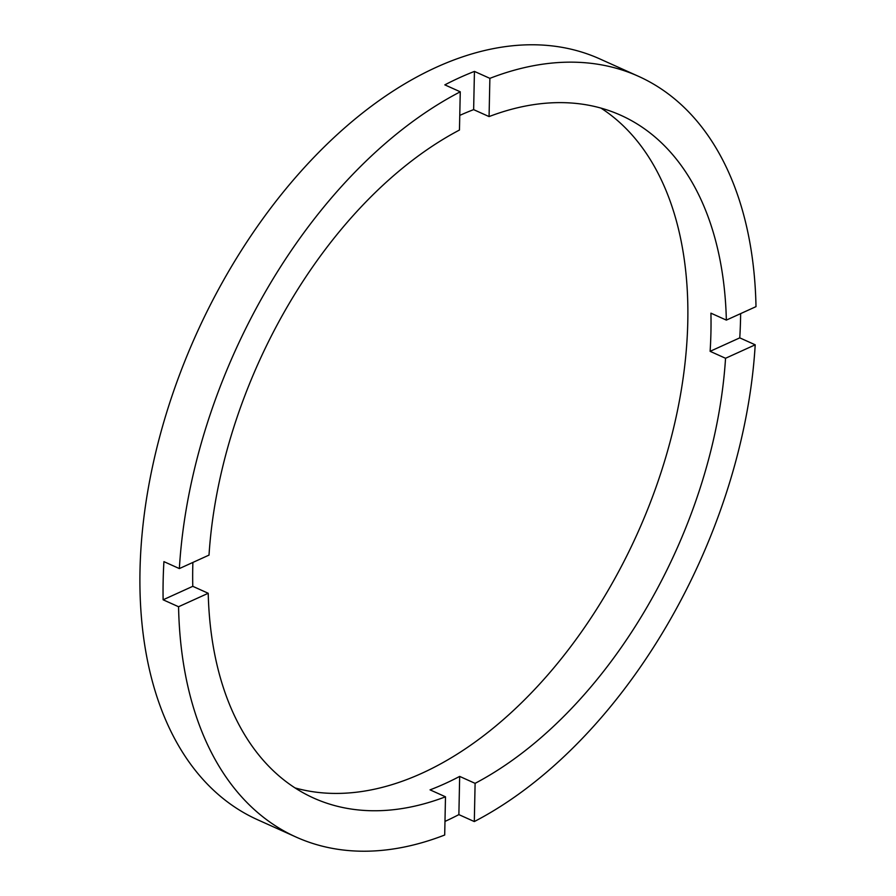 <?xml version="1.0" encoding="UTF-8"?>
<svg xmlns="http://www.w3.org/2000/svg" width="896" height="896" viewBox="0 0 896 896"><rect width="100%" height="100%" fill="white"/><g stroke="black" fill="none" stroke-linecap="round" stroke-linejoin="round"><path stroke-width="1.34" d="M459.458 130.032A374.349 228.917 114.2 0 0 209.014 555.106L179.357 568.579A417.122 255.08 114.2 0 1 460.264 91.806L459.458 130.032M489.07 116.581L489.877 78.355A417.122 255.08 114.2 0 1 638.445 76.294A417.122 255.08 114.2 0 1 756 306.634L726.354 320.107A374.349 228.917 114.2 0 0 620.894 115.315A374.349 228.917 114.2 0 0 489.07 116.581L473.637 109.637A374.349 228.917 114.2 0 0 459.771 115.394M726.354 320.107L710.92 313.163A374.349 228.917 114.2 0 1 710.942 332.058A374.349 228.917 114.2 0 1 710.114 351.322L725.547 358.277L755.205 344.803L739.771 337.859A417.122 255.08 114.2 0 0 740.555 318.606A417.122 255.08 114.2 0 0 740.634 313.622M295.042 787.92A374.349 228.917 114.2 0 0 687.792 321.63A374.349 228.917 114.2 0 0 600.947 108.091M192.886 562.43A374.349 228.917 114.2 0 0 192.752 567.437A374.349 228.917 114.2 0 0 192.786 586.32L208.219 593.275A374.349 228.917 114.2 0 0 313.667 798.067A374.349 228.917 114.2 0 0 445.491 796.802L444.696 835.016A417.122 255.08 114.2 0 1 296.117 837.077L257.533 819.717A417.122 255.08 114.2 0 1 140 570.472A417.122 255.08 114.2 0 1 301.851 170.33A417.122 255.08 114.2 0 1 599.861 58.934L638.445 76.294M179.357 568.579L163.923 561.635A417.122 255.08 114.2 0 0 163.15 580.888A417.122 255.08 114.2 0 0 163.128 599.794L192.786 586.32M444.976 821.419A417.122 255.08 114.2 0 0 458.875 814.621L474.309 821.565A417.122 255.08 114.2 0 0 755.205 344.803M163.128 599.794L178.562 606.738A417.122 255.08 114.2 0 0 296.117 837.077M474.309 821.565L475.104 783.35A374.349 228.917 114.2 0 0 725.547 358.277M178.562 606.738L208.219 593.275M460.264 91.806L444.83 84.862A417.122 255.08 114.2 0 1 474.443 71.411L489.877 78.355M475.104 783.35L459.67 776.406A374.349 228.917 114.2 0 1 430.058 789.858L445.491 796.802M710.114 351.322L739.771 337.859M473.637 109.637L474.443 71.411M458.875 814.621L459.67 776.406"/></g></svg>
